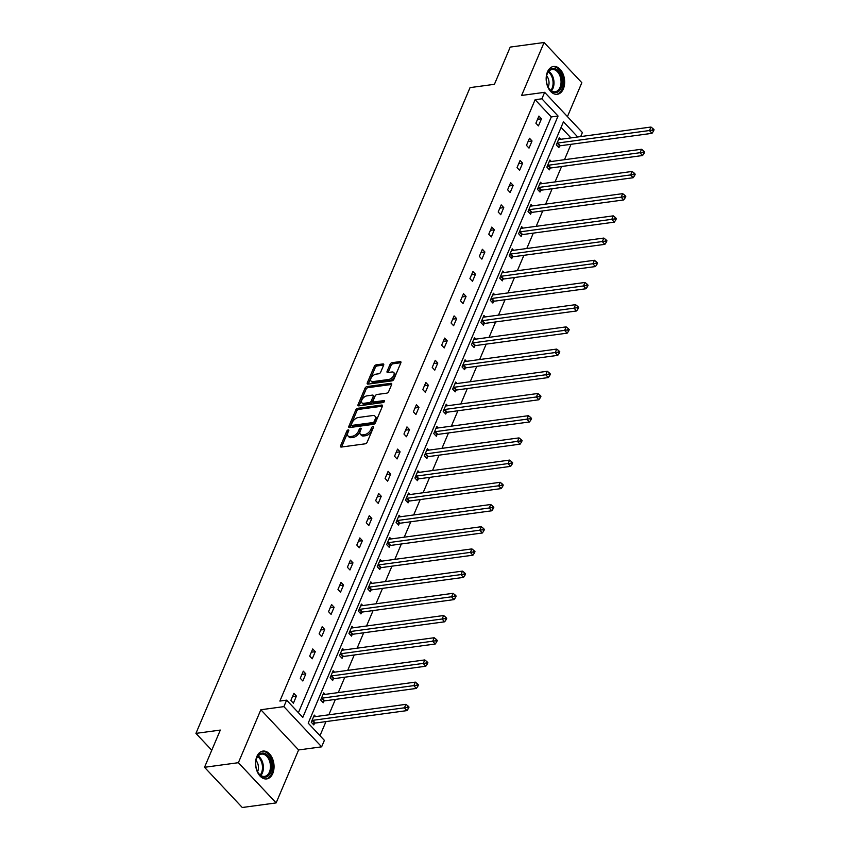 <?xml version="1.0" encoding="UTF-8"?>
<svg xmlns="http://www.w3.org/2000/svg" width="850" height="850" viewBox="0 0 850 850"><rect width="100%" height="100%" fill="white"/><g stroke="black" fill="none" stroke-linecap="round" stroke-linejoin="round"><path stroke-width="1.27" d="M348.213 429.898A1.232 0.691 -43.2 0 0 346.864 431.003L340.563 445.846A1.764 0.988 -43.2 0 0 340.606 446.877A1.764 0.988 -43.2 0 0 341.296 447.058L365.224 443.817A1.764 0.988 -43.2 0 0 367.147 442.234L373.447 427.391A1.232 0.691 -43.2 0 0 373.426 426.668A1.232 0.691 -43.2 0 0 372.938 426.541A1.232 0.691 -43.2 0 0 371.588 427.646L370.781 429.569A5.652 3.166 -43.2 0 1 364.618 434.616L362.631 434.881A5.652 3.166 -43.2 0 1 360.4 434.286A5.652 3.166 -43.2 0 1 360.272 430.993L361.091 429.069A1.232 0.691 -43.2 0 0 361.059 428.347A1.232 0.691 -43.2 0 0 360.57 428.219A1.232 0.691 -43.2 0 0 359.231 429.324L358.413 431.248A5.652 3.166 -43.2 0 1 352.261 436.294L350.264 436.56A5.652 3.166 -43.2 0 1 348.043 435.965A5.652 3.166 -43.2 0 1 347.905 432.671L348.723 430.748A1.232 0.691 -43.2 0 0 348.691 430.026A1.232 0.691 -43.2 0 0 348.213 429.898M348.468 431.343A1.232 0.691 -43.2 0 0 347.884 432.087L341.583 446.93A1.764 0.988 -43.2 0 0 341.541 447.026M373.203 427.986A1.232 0.691 -43.2 0 0 372.608 428.729L371.801 430.652L370.781 429.569M360.836 429.664A1.232 0.691 -43.2 0 0 360.251 430.408L359.433 432.331L358.413 431.248M563.369 88.868A14.046 9.137 -97.7 0 1 557.292 94.308A14.046 9.137 -97.7 0 1 547.889 87.136A14.046 9.137 -97.7 0 1 547.453 71.921A14.046 9.137 -97.7 0 1 553.52 66.481A14.046 9.137 -97.7 0 1 562.934 73.663A14.046 9.137 -97.7 0 1 563.369 88.868M272.765 773.489A14.046 9.137 -97.7 0 1 266.698 778.919A14.046 9.137 -97.7 0 1 257.284 771.747A14.046 9.137 -97.7 0 1 256.849 756.532A14.046 9.137 -97.7 0 1 262.916 751.092A14.046 9.137 -97.7 0 1 272.329 758.274A14.046 9.137 -97.7 0 1 272.765 773.489M276.133 802.91L242.271 807.5L204.521 767.295L238.383 762.694L276.133 802.91L298.605 749.955L321.629 746.831L283.879 706.626L286.631 700.145L302.802 717.379L558.057 116.025L541.886 98.802L544.638 92.321L582.388 132.536L580.667 136.584M567.439 116.62L581.836 82.705L544.085 42.5L521.613 95.444L544.638 92.321M204.521 767.295L220.32 730.076L195.936 733.38L470.039 87.624L494.424 84.309L510.223 47.09L544.085 42.5M383.647 365.149A1.764 0.988 -43.2 0 0 383.605 364.119A1.764 0.988 -43.2 0 0 382.914 363.928L376.199 364.841A1.764 0.988 -43.2 0 0 374.276 366.424L367.274 382.904A1.764 0.988 -43.2 0 0 367.317 383.934A1.764 0.988 -43.2 0 0 368.018 384.126L391.946 380.874A1.764 0.988 -43.2 0 0 393.869 379.302L400.86 362.812A1.764 0.988 -43.2 0 0 400.828 361.781A1.764 0.988 -43.2 0 0 400.127 361.601L392.02 362.695A1.764 0.988 -43.2 0 0 390.097 364.278L387.101 371.333A1.764 0.988 -43.2 0 0 387.143 372.364A1.764 0.988 -43.2 0 0 387.834 372.544L391.861 372.002A4.728 2.646 -43.2 0 1 393.72 372.502A4.728 2.646 -43.2 0 1 393.114 376.507A4.728 2.646 -43.2 0 1 388.684 379.472L372.927 381.608A4.728 2.646 -43.2 0 1 371.067 381.108A4.728 2.646 -43.2 0 1 371.673 377.113A4.728 2.646 -43.2 0 1 376.104 374.138L378.728 373.777A1.764 0.988 -43.2 0 0 380.651 372.204L383.647 365.149M298.605 749.955L260.854 709.75L238.383 762.694M260.854 709.75L283.879 706.626M298.403 712.693L551.289 116.939L535.117 99.716L279.862 701.069L286.631 700.145M535.117 99.716L541.886 98.802M357.754 408.297A1.764 0.988 -43.2 0 0 355.831 409.87L348.829 426.36A1.764 0.988 -43.2 0 0 348.872 427.38A1.764 0.988 -43.2 0 0 349.573 427.571L373.501 424.32A1.764 0.988 -43.2 0 0 375.424 422.748L382.426 406.257A1.764 0.988 -43.2 0 0 382.383 405.237A1.764 0.988 -43.2 0 0 381.682 405.046L357.754 408.297L358.774 409.381A1.764 0.988 -43.2 0 0 356.851 410.954L349.849 427.444A1.764 0.988 -43.2 0 0 349.817 427.539M358.052 404.632L365.054 388.142A1.764 0.988 -43.2 0 1 366.977 386.569L390.904 383.318A1.764 0.988 -43.2 0 1 391.606 383.509A1.764 0.988 -43.2 0 1 391.648 384.54L388.652 391.595A1.764 0.988 -43.2 0 1 386.729 393.168L377.017 394.485A1.764 0.988 -43.2 0 0 375.094 396.068L373.108 400.743A1.764 0.988 -43.2 0 0 373.15 401.774A1.764 0.988 -43.2 0 0 373.851 401.965L383.956 400.594A1.232 0.691 -43.2 0 1 384.434 400.722A1.232 0.691 -43.2 0 1 384.285 401.774A1.232 0.691 -43.2 0 1 383.127 402.549L358.796 405.843A1.764 0.988 -43.2 0 1 358.094 405.663A1.764 0.988 -43.2 0 1 358.052 404.632L359.072 405.716L366.074 389.236L365.054 388.142M195.936 733.38L211.756 750.231M551.299 161.489L549.897 160.002L546.879 167.121L549.429 169.841L550.109 168.247M532.44 205.902L531.048 204.414L528.031 211.533L530.581 214.242L531.25 212.649M513.591 250.304L512.199 248.816L509.182 255.935L511.732 258.655L512.401 257.061M494.743 294.716L493.351 293.229L490.333 300.348L492.883 303.057L493.553 301.463M475.894 339.118L474.502 337.631L471.474 344.749L474.034 347.469L474.704 345.876M457.045 383.531L455.653 382.043L452.625 389.162L455.175 391.871L455.855 390.277M438.196 427.933L436.804 426.445L433.776 433.564L436.326 436.284L437.006 434.69M419.348 472.345L417.945 470.858L414.928 477.976L417.478 480.686L418.158 479.092M400.499 516.747L399.096 515.259L396.079 522.378L398.629 525.098L399.309 523.504M381.65 561.159L380.248 559.672L377.23 566.791L379.78 569.5L380.46 567.917M362.801 605.561L361.399 604.074L358.381 611.192L360.931 613.912L361.611 612.319M343.942 649.974L342.55 648.486L339.533 655.605L342.082 658.314L342.752 656.731M325.093 694.376L323.701 692.888L320.684 700.007L323.234 702.727L323.903 701.133M319.983 735.675L325.964 721.607M328.854 714.797L335.389 699.401M338.279 692.591L344.813 677.195M347.703 670.384L354.237 654.989M357.127 648.189L363.662 632.793M366.552 625.982L373.086 610.587M375.976 603.776L382.511 588.381M385.401 581.57L391.935 566.174M394.825 559.374L401.359 543.979M404.249 537.168L410.784 521.773M413.674 514.962L420.208 499.566M423.098 492.756L429.632 477.36M432.522 470.56L439.057 455.164M441.947 448.354L448.481 432.958M451.371 426.147L457.906 410.752M460.796 403.941L467.33 388.546M470.22 381.746L476.754 366.35M479.644 359.539L486.179 344.144M489.069 337.333L495.603 321.938M498.493 315.127L505.027 299.731M507.918 292.931L514.462 277.536M517.352 270.725L523.887 255.329M526.777 248.519L533.311 233.123M536.201 226.312L542.736 210.917M545.626 204.106L552.16 188.721M555.05 181.911L561.584 166.515M564.474 159.704L571.009 144.309M570.966 137.902L561.085 127.383M315.669 716.582L314.277 715.094L311.259 722.213L313.809 724.933L314.479 723.339M334.517 672.18L333.126 670.692L330.108 677.801L332.658 680.521L333.328 678.927M353.377 627.768L351.974 626.28L348.957 633.399L351.507 636.119L352.176 634.525M372.226 583.366L370.823 581.878L367.806 588.986L370.356 591.706L371.036 590.112M391.074 538.953L389.672 537.466L386.654 544.584L389.204 547.304L389.884 545.711M409.923 494.551L408.521 493.064L405.503 500.172L408.053 502.892L408.733 501.298M428.772 450.139L427.38 448.651L424.352 455.77L426.902 458.49L427.582 456.896M447.621 405.737L446.229 404.249L443.201 411.358L445.751 414.078L446.431 412.484M466.469 361.324L465.078 359.837L462.049 366.956L464.599 369.676L465.279 368.082M485.318 316.922L483.926 315.435L480.909 322.543L483.459 325.263L484.128 323.669M504.167 272.51L502.775 271.023L499.757 278.141L502.308 280.861L502.977 279.267M523.016 228.097L521.624 226.621L518.606 233.729L521.156 236.449L521.826 234.855M541.875 183.696L540.472 182.208L537.455 189.327L540.005 192.036L540.674 190.453M560.724 139.283L559.321 137.796L556.304 144.914L558.854 147.634L559.534 146.041M577.734 136.977L563.465 121.784L308.21 723.138L324.381 740.361L321.629 746.831M551.289 116.939L558.057 116.025M541.471 118.787L538.443 125.896L535.893 123.186L538.921 116.067L541.471 118.787L537.54 119.319M532.047 140.983L529.019 148.102L526.469 145.382L529.497 138.274L532.047 140.983L528.116 141.514M522.622 163.189L519.594 170.308L517.044 167.588L520.072 160.469L522.622 163.189L518.691 163.721M513.198 185.396L510.17 192.514L507.62 189.794L510.648 182.676L513.198 185.396L509.267 185.927M503.774 207.602L500.746 214.71L498.196 212.001L501.213 204.882L503.774 207.602L499.842 208.133M494.339 229.798L491.321 236.916L488.771 234.196L491.789 227.088L494.339 229.798L490.418 230.339M484.914 252.004L481.897 259.123L479.347 256.402L482.364 249.284L484.914 252.004L480.994 252.535M475.49 274.21L472.473 281.329L469.922 278.609L472.94 271.49L475.49 274.21L471.559 274.741M466.066 296.416L463.048 303.524L460.498 300.815L463.516 293.696L466.066 296.416L462.134 296.947M456.641 318.612L453.624 325.731L451.074 323.011L454.091 315.902L456.641 318.612L452.71 319.154M447.217 340.818L444.199 347.937L441.649 345.217L444.667 338.098L447.217 340.818L443.286 341.349M437.793 363.024L434.775 370.143L432.225 367.423L435.243 360.304L437.793 363.024L433.861 363.556M428.368 385.231L425.351 392.339L422.801 389.629L425.818 382.511L428.368 385.231L424.437 385.762M418.944 407.426L415.926 414.545L413.376 411.836L416.394 404.717L418.944 407.426L415.013 407.968M409.519 429.632L406.502 436.751L403.952 434.031L406.969 426.913L409.519 429.632L405.588 430.164M400.095 451.839L397.078 458.957L394.527 456.237L397.545 449.119L400.095 451.839L396.164 452.37M390.671 474.045L387.653 481.153L385.103 478.444L388.121 471.325L390.671 474.045L386.739 474.576M381.246 496.241L378.229 503.359L375.668 500.65L378.696 493.531L381.246 496.241L377.315 496.783M371.822 518.447L368.804 525.566L366.244 522.846L369.272 515.727L371.822 518.447L367.891 518.978M362.397 540.653L359.369 547.772L356.819 545.052L359.848 537.933L362.397 540.653L358.466 541.184M352.973 562.859L349.945 569.978L347.395 567.258L350.423 560.139L352.973 562.859L349.042 563.391M343.549 585.055L340.521 592.174L337.971 589.464L340.999 582.346L343.549 585.055L339.618 585.597M334.124 607.261L331.096 614.38L328.546 611.66L331.574 604.552L334.124 607.261L330.193 607.793M324.7 629.468L321.672 636.586L319.122 633.866L322.15 626.747L324.7 629.468L320.769 629.999M315.276 651.674L312.248 658.793L309.697 656.072L312.715 648.954L315.276 651.674L311.344 652.205M305.841 673.88L302.823 680.988L300.273 678.279L303.291 671.16L305.841 673.88L301.92 674.411M296.416 696.076L293.399 703.194L290.849 700.474L293.866 693.366L296.416 696.076L292.496 696.607M348.043 435.965L349.063 437.049A5.652 3.166 -43.2 0 0 351.284 437.654L350.264 436.56M359.433 432.331A5.652 3.166 -43.2 0 1 353.281 437.378L351.284 437.654M360.4 434.286L361.42 435.37A5.652 3.166 -43.2 0 0 363.651 435.976L362.631 434.881M371.801 430.652A5.652 3.166 -43.2 0 1 365.649 435.699L363.651 435.976M382.457 406.162L358.774 409.381M351.348 424.564A1.232 0.691 -43.2 0 0 351.379 425.287A1.232 0.691 -43.2 0 0 351.868 425.414L372.874 422.567A1.232 0.691 -43.2 0 0 374.212 421.462L375.073 419.443A5.652 3.166 -43.2 0 0 374.946 416.149A5.652 3.166 -43.2 0 0 372.714 415.544L358.36 417.488A5.652 3.166 -43.2 0 0 352.208 422.535L351.348 424.564M351.379 425.287L352.399 426.371A1.232 0.691 -43.2 0 0 352.888 426.509L351.868 425.414M374.946 416.149L375.966 417.233A5.652 3.166 -43.2 0 1 376.093 420.527L375.233 422.546A1.232 0.691 -43.2 0 1 373.894 423.651L352.888 426.509M391.68 384.444L367.997 387.653A1.764 0.988 -43.2 0 0 366.074 389.236M373.15 401.774L374.17 402.858A1.764 0.988 -43.2 0 0 374.871 403.049L384.274 401.774M366.945 395.856A4.728 2.646 -43.2 0 0 362.525 398.82A4.728 2.646 -43.2 0 0 361.919 402.826A4.728 2.646 -43.2 0 0 363.779 403.325L369.325 402.571A1.764 0.988 -43.2 0 0 371.248 400.998L373.235 396.312A1.764 0.988 -43.2 0 0 373.192 395.293A1.764 0.988 -43.2 0 0 372.502 395.101L366.945 395.856M361.919 402.826L362.939 403.909A4.728 2.646 -43.2 0 0 364.799 404.419L363.779 403.325M373.192 395.293L374.212 396.376A1.764 0.988 -43.2 0 1 374.255 397.407L372.268 402.082A1.764 0.988 -43.2 0 1 370.345 403.665L364.799 404.419M371.067 381.108L372.087 382.192A4.728 2.646 -43.2 0 0 373.947 382.702L372.927 381.608M393.72 372.502L394.74 373.586A4.728 2.646 -43.2 0 1 394.134 377.591A4.728 2.646 -43.2 0 1 389.704 380.566L373.947 382.702M400.902 362.716L393.04 363.779A1.764 0.988 -43.2 0 0 391.117 365.362L388.121 372.417A1.764 0.988 -43.2 0 0 388.078 372.513M383.69 365.054L377.219 365.925A1.764 0.988 -43.2 0 0 375.296 367.508L368.294 383.998A1.764 0.988 -43.2 0 0 368.263 384.094M312.981 724.051L314.712 723.222A1.796 1.009 136.8 0 1 315.265 723.053L406.959 710.611L404.409 707.901L405.918 704.342L314.224 716.784A1.796 1.009 136.8 0 1 313.767 716.741L313.597 716.688M311.929 720.619L312.163 720.513A1.796 1.009 136.8 0 1 312.715 720.343L407.394 707.402L408.414 708.496L409.02 707.072L408 705.978L407.394 707.402M405.918 704.342L408 705.978M408.414 708.496L406.959 710.611M322.405 701.845L324.137 701.027A1.796 1.009 136.8 0 1 324.689 700.857L416.383 688.415L413.833 685.695L415.353 682.136L323.648 694.577A1.796 1.009 136.8 0 1 323.191 694.546L323.021 694.482M321.353 698.413L321.587 698.307A1.796 1.009 136.8 0 1 322.139 698.137L416.819 685.206L417.839 686.29L418.444 684.866L417.424 683.782L416.819 685.206M415.353 682.136L417.424 683.782M417.839 686.29L416.383 688.415M331.829 679.639L333.561 678.821A1.796 1.009 136.8 0 1 334.114 678.651L425.808 666.209L423.257 663.489L424.777 659.929L333.072 672.371A1.796 1.009 136.8 0 1 332.616 672.339L332.446 672.286M330.777 676.218L331.011 676.101A1.796 1.009 136.8 0 1 331.564 675.931L426.243 663L427.263 664.084L427.869 662.66L426.849 661.576L426.243 663M424.777 659.929L426.849 661.576M427.263 664.084L425.808 666.209M263.638 777.144A12.155 7.905 -97.7 0 1 257.848 772.268A12.155 7.905 -97.7 0 1 256.169 759.868A12.155 7.905 -97.7 0 1 263.808 753.164A12.155 7.905 -97.7 0 1 271.724 766.711A12.155 7.905 -97.7 0 1 263.638 777.144M257.731 772.044A11.252 7.321 82.3 0 0 262.969 776.347A11.252 7.321 82.3 0 0 264.562 776.401A11.252 7.321 82.3 0 0 270.428 765.478A11.252 7.321 82.3 0 0 263.128 754.152A11.252 7.321 82.3 0 0 261.534 754.099A11.252 7.321 82.3 0 0 256.105 760.112M265.657 778.972A13.951 9.074 82.3 0 0 272.871 765.393A13.951 9.074 82.3 0 0 263.829 751.389A13.951 9.074 82.3 0 0 261.906 751.326M257.561 771.726A8.011 5.217 82.3 0 0 256.031 760.463M554.232 92.533A12.155 7.905 -97.7 0 1 548.452 87.656A12.155 7.905 -97.7 0 1 546.773 75.246A12.155 7.905 -97.7 0 1 554.412 68.552A12.155 7.905 -97.7 0 1 562.328 82.089A12.155 7.905 -97.7 0 1 554.232 92.533M548.335 87.433A11.252 7.321 82.3 0 0 553.562 91.736A11.252 7.321 82.3 0 0 555.156 91.779A11.252 7.321 82.3 0 0 561.021 80.856A11.252 7.321 82.3 0 0 553.732 69.53A11.252 7.321 82.3 0 0 552.139 69.488A11.252 7.321 82.3 0 0 546.709 75.501M556.261 94.361A13.951 9.074 82.3 0 0 563.465 80.782A13.951 9.074 82.3 0 0 554.423 66.778A13.951 9.074 82.3 0 0 552.511 66.714M548.165 87.114A8.011 5.217 82.3 0 0 546.635 75.852M341.254 657.443L342.996 656.614A1.796 1.009 136.8 0 1 343.538 656.444L435.243 644.003L432.682 641.282L434.201 637.734L342.497 650.165A1.796 1.009 136.8 0 1 342.04 650.133L341.87 650.08M340.202 654.011L340.436 653.894A1.796 1.009 136.8 0 1 340.988 653.724L435.668 640.794L436.688 641.878L437.293 640.454L436.273 639.37L435.668 640.794M434.201 637.734L436.273 639.37M436.688 641.878L435.243 644.003M350.678 635.237L352.421 634.408A1.796 1.009 136.8 0 1 352.962 634.238L444.667 621.796L442.117 619.087L443.626 615.528L351.921 627.969A1.796 1.009 136.8 0 1 351.464 627.927L351.305 627.874M349.626 631.805L349.86 631.699A1.796 1.009 136.8 0 1 350.413 631.529L445.092 618.588L446.112 619.682L446.717 618.258L445.697 617.164L445.092 618.588M443.626 615.528L445.697 617.164M446.112 619.682L444.667 621.796M360.103 613.031L361.845 612.213A1.796 1.009 136.8 0 1 362.387 612.032L454.091 599.601L451.541 596.881L453.05 593.321L361.346 605.763A1.796 1.009 136.8 0 1 360.889 605.731L360.729 605.668M359.051 609.599L359.295 609.492A1.796 1.009 136.8 0 1 359.837 609.322L454.516 596.392L455.536 597.476L456.142 596.052L455.122 594.968L454.516 596.392M453.05 593.321L455.122 594.968M455.536 597.476L454.091 599.601M369.527 590.824L371.269 590.006A1.796 1.009 136.8 0 1 371.811 589.836L463.516 577.394L460.966 574.674L462.474 571.115L370.77 583.557A1.796 1.009 136.8 0 1 370.313 583.525L370.154 583.472M368.486 587.403L368.719 587.286A1.796 1.009 136.8 0 1 369.261 587.116L463.941 574.186L464.961 575.269L465.566 573.846L464.546 572.762L463.941 574.186M462.474 571.115L464.546 572.762M464.961 575.269L463.516 577.394M378.951 568.629L380.694 567.8A1.796 1.009 136.8 0 1 381.236 567.63L472.94 555.188L470.39 552.468L471.899 548.909L380.194 561.351A1.796 1.009 136.8 0 1 379.737 561.319L379.578 561.266M377.91 565.197L378.144 565.08A1.796 1.009 136.8 0 1 378.686 564.91L473.365 551.979L474.385 553.063L474.991 551.639L473.971 550.556L473.365 551.979M471.899 548.909L473.971 550.556M474.385 553.063L472.94 555.188M388.376 546.423L390.118 545.594A1.796 1.009 136.8 0 1 390.66 545.424L482.364 532.982L479.814 530.273L481.323 526.713L389.629 539.155A1.796 1.009 136.8 0 1 389.162 539.112L389.002 539.059M387.334 542.991L387.568 542.884A1.796 1.009 136.8 0 1 388.11 542.704L482.789 529.773L483.809 530.867L484.415 529.444L483.395 528.349L482.789 529.773M481.323 526.713L483.395 528.349M483.809 530.867L482.364 532.982M397.8 524.216L399.543 523.398A1.796 1.009 136.8 0 1 400.095 523.217L491.789 510.786L489.239 508.066L490.748 504.507L399.054 516.949A1.796 1.009 136.8 0 1 398.586 516.917L398.427 516.853M396.759 520.784L396.993 520.678A1.796 1.009 136.8 0 1 397.534 520.508L492.214 507.578L493.234 508.661L493.839 507.237L492.819 506.154L492.214 507.578M490.748 504.507L492.819 506.154M493.234 508.661L491.789 510.786M407.224 502.01L408.967 501.192A1.796 1.009 136.8 0 1 409.519 501.022L501.213 488.58L498.663 485.86L500.172 482.301L408.478 494.743A1.796 1.009 136.8 0 1 408.011 494.711L407.851 494.647M406.183 498.589L406.417 498.472A1.796 1.009 136.8 0 1 406.959 498.302L501.638 485.371L502.658 486.455L503.264 485.031L502.244 483.947L501.638 485.371M500.172 482.301L502.244 483.947M502.658 486.455L501.213 488.58M416.649 479.804L418.391 478.986A1.796 1.009 136.8 0 1 418.944 478.816L510.638 466.374L508.087 463.654L509.596 460.094L417.902 472.536A1.796 1.009 136.8 0 1 417.435 472.504L417.276 472.451M415.608 476.382L415.841 476.266A1.796 1.009 136.8 0 1 416.394 476.096L511.062 463.165L512.082 464.249L512.688 462.825L511.668 461.741L511.062 463.165M509.596 460.094L511.668 461.741M512.082 464.249L510.638 466.374M426.073 457.608L427.816 456.779A1.796 1.009 136.8 0 1 428.368 456.609L520.062 444.168L517.512 441.458L519.021 437.899L427.327 450.341A1.796 1.009 136.8 0 1 426.859 450.298L426.7 450.245M425.032 454.176L425.266 454.07A1.796 1.009 136.8 0 1 425.818 453.889L520.487 440.959L521.507 442.053L522.112 440.629L521.092 439.535L520.487 440.959M519.021 437.899L521.092 439.535M521.507 442.053L520.062 444.168M435.508 435.402L437.24 434.584A1.796 1.009 136.8 0 1 437.793 434.403L529.486 421.972L526.936 419.252L528.445 415.692L436.751 428.134A1.796 1.009 136.8 0 1 436.284 428.103L436.124 428.039M434.456 431.97L434.69 431.864A1.796 1.009 136.8 0 1 435.243 431.694L529.911 418.763L530.931 419.847L531.537 418.423L530.517 417.339L529.911 418.763M528.445 415.692L530.517 417.339M530.931 419.847L529.486 421.972M444.933 413.196L446.664 412.377A1.796 1.009 136.8 0 1 447.217 412.207L538.911 399.766L536.361 397.046L537.869 393.486L446.176 405.928A1.796 1.009 136.8 0 1 445.708 405.896L445.549 405.832M443.881 409.774L444.114 409.658A1.796 1.009 136.8 0 1 444.667 409.487L539.336 396.557L540.356 397.641L540.961 396.217L539.941 395.133L539.336 396.557M537.869 393.486L539.941 395.133M540.356 397.641L538.911 399.766M454.357 390.989L456.089 390.171A1.796 1.009 136.8 0 1 456.641 390.001L548.335 377.559L545.785 374.839L547.294 371.28L455.6 383.722A1.796 1.009 136.8 0 1 455.132 383.69L454.973 383.637M453.305 387.568L453.539 387.451A1.796 1.009 136.8 0 1 454.091 387.281L548.76 374.351L549.78 375.434L550.386 374.011L549.366 372.927L548.76 374.351M547.294 371.28L549.366 372.927M549.78 375.434L548.335 377.559M463.781 368.794L465.513 367.965A1.796 1.009 136.8 0 1 466.066 367.795L557.759 355.353L555.209 352.644L556.718 349.084L465.024 361.526A1.796 1.009 136.8 0 1 464.557 361.484L464.397 361.431M462.729 365.362L462.963 365.256A1.796 1.009 136.8 0 1 463.516 365.075L558.184 352.144L559.215 353.239L559.81 351.815L558.79 350.721L558.184 352.144M556.718 349.084L558.79 350.721M559.215 353.239L557.759 355.353M473.206 346.587L474.938 345.769A1.796 1.009 136.8 0 1 475.49 345.589L567.184 333.147L564.634 330.438L566.143 326.878L474.449 339.32A1.796 1.009 136.8 0 1 473.992 339.288L473.822 339.224M472.154 343.156L472.388 343.049A1.796 1.009 136.8 0 1 472.94 342.879L567.619 329.949L568.639 331.033L569.234 329.609L568.214 328.525L567.619 329.949M566.143 326.878L568.214 328.525M568.639 331.033L567.184 333.147M482.63 324.381L484.362 323.563A1.796 1.009 136.8 0 1 484.914 323.393L576.608 310.951L574.058 308.231L575.567 304.672L483.873 317.114A1.796 1.009 136.8 0 1 483.416 317.082L483.246 317.018M481.578 320.949L481.812 320.843A1.796 1.009 136.8 0 1 482.364 320.673L577.044 307.743L578.064 308.826L578.659 307.402L577.639 306.319L577.044 307.743M575.567 304.672L577.639 306.319M578.064 308.826L576.608 310.951M492.054 302.175L493.786 301.357A1.796 1.009 136.8 0 1 494.339 301.187L586.032 288.745L583.482 286.025L584.991 282.466L493.297 294.908A1.796 1.009 136.8 0 1 492.841 294.876L492.671 294.822M491.002 298.754L491.236 298.637A1.796 1.009 136.8 0 1 491.789 298.467L586.468 285.536L587.488 286.62L588.094 285.196L587.074 284.112L586.468 285.536M584.991 282.466L587.074 284.112M587.488 286.62L586.032 288.745M501.479 279.979L503.211 279.151A1.796 1.009 136.8 0 1 503.763 278.981L595.457 266.539L592.907 263.829L594.416 260.27L502.722 272.701A1.796 1.009 136.8 0 1 502.265 272.669L502.095 272.616M500.427 276.547L500.661 276.441A1.796 1.009 136.8 0 1 501.213 276.261L595.893 263.33L596.912 264.424L597.518 263.001L596.498 261.906L595.893 263.33M594.416 260.27L596.498 261.906M596.912 264.424L595.457 266.539M510.903 257.773L512.635 256.944A1.796 1.009 136.8 0 1 513.188 256.774L604.881 244.333L602.331 241.623L603.851 238.064L512.146 250.506A1.796 1.009 136.8 0 1 511.689 250.463L511.519 250.41M509.851 254.341L510.085 254.235A1.796 1.009 136.8 0 1 510.638 254.065L605.317 241.134L606.337 242.218L606.942 240.794L605.923 239.711L605.317 241.134M603.851 238.064L605.923 239.711M606.337 242.218L604.881 244.333M520.327 235.567L522.059 234.749A1.796 1.009 136.8 0 1 522.612 234.579L614.306 222.137L611.756 219.417L613.275 215.857L521.571 228.299A1.796 1.009 136.8 0 1 521.114 228.268L520.944 228.204M519.276 232.135L519.509 232.029A1.796 1.009 136.8 0 1 520.062 231.859L614.741 218.928L615.761 220.012L616.367 218.588L615.347 217.504L614.741 218.928M613.275 215.857L615.347 217.504M615.761 220.012L614.306 222.137M529.752 213.361L531.484 212.542A1.796 1.009 136.8 0 1 532.036 212.373L623.741 199.931L621.18 197.211L622.699 193.651L530.995 206.093A1.796 1.009 136.8 0 1 530.538 206.061L530.368 206.008M528.7 209.939L528.934 209.822A1.796 1.009 136.8 0 1 529.486 209.653L624.166 196.722L625.186 197.806L625.791 196.382L624.771 195.298L624.166 196.722M622.699 193.651L624.771 195.298M625.186 197.806L623.741 199.931M539.176 191.165L540.919 190.336A1.796 1.009 136.8 0 1 541.461 190.166L633.165 177.724L630.615 175.004L632.124 171.456L540.419 183.887A1.796 1.009 136.8 0 1 539.962 183.855L539.803 183.802M538.124 187.733L538.358 187.616A1.796 1.009 136.8 0 1 538.911 187.446L633.59 174.516L634.61 175.61L635.216 174.186L634.196 173.092L633.59 174.516M632.124 171.456L634.196 173.092M634.61 175.61L633.165 177.724M548.601 168.959L550.343 168.13A1.796 1.009 136.8 0 1 550.885 167.96L642.589 155.518L640.039 152.809L641.548 149.249L549.844 161.691A1.796 1.009 136.8 0 1 549.387 161.649L549.227 161.596M547.549 165.527L547.793 165.421A1.796 1.009 136.8 0 1 548.335 165.251L643.014 152.309L644.034 153.404L644.64 151.98L643.62 150.896L643.014 152.309M641.548 149.249L643.62 150.896M644.034 153.404L642.589 155.518M558.025 146.752L559.768 145.934A1.796 1.009 136.8 0 1 560.309 145.764L652.014 133.322L649.464 130.602L650.972 127.043L559.268 139.485A1.796 1.009 136.8 0 1 558.811 139.453L558.652 139.389M556.984 143.321L557.218 143.214A1.796 1.009 136.8 0 1 557.759 143.044L652.439 130.114L653.459 131.197L654.064 129.774L653.044 128.69L652.439 130.114M650.972 127.043L653.044 128.69M653.459 131.197L652.014 133.322M347.884 432.087L346.864 431.003M372.608 428.729L371.588 427.646M360.251 430.408L359.231 429.324M353.281 437.378L352.261 436.294M365.649 435.699L364.618 434.616M341.583 446.93L340.563 445.846M382.521 405.939L381.682 405.046M349.849 427.444L348.829 426.36M356.851 410.954L355.831 409.87M373.894 423.651L372.874 422.567M375.233 422.546L374.212 421.462M376.093 420.527L375.073 419.443M367.997 387.653L366.977 386.569M391.744 384.211L390.904 383.318M374.871 403.049L373.851 401.965M384.54 401.221L383.956 400.594M370.345 403.665L369.325 402.571M372.268 402.082L371.248 400.998M374.255 397.407L373.235 396.312M389.704 380.566L388.684 379.472M388.121 372.417L387.101 371.333M391.117 365.362L390.097 364.278M393.04 363.779L392.02 362.695M400.966 362.493L400.127 361.601M368.294 383.998L367.274 382.904M375.296 367.508L374.276 366.424M377.219 365.925L376.199 364.841M383.754 364.831L382.914 363.928M314.712 723.222L312.163 720.513M315.265 723.053L312.715 720.343M324.137 701.027L321.587 698.307M324.689 700.857L322.139 698.137M333.561 678.821L331.011 676.101M334.114 678.651L331.564 675.931M258.198 755.99A11.252 7.321 -97.7 0 1 263.245 765.223A11.252 7.321 -97.7 0 1 260.844 775.466M260.217 775.019A10.88 7.076 82.3 0 0 257.709 756.585M548.803 71.368A11.252 7.321 -97.7 0 1 553.849 80.612A11.252 7.321 -97.7 0 1 551.438 90.854M550.811 90.408A10.88 7.076 82.3 0 0 548.314 71.974M342.996 656.614L340.436 653.894M343.538 656.444L340.988 653.724M352.421 634.408L349.86 631.699M352.962 634.238L350.413 631.529M361.845 612.213L359.295 609.492M362.387 612.032L359.837 609.322M371.269 590.006L368.719 587.286M371.811 589.836L369.261 587.116M380.694 567.8L378.144 565.08M381.236 567.63L378.686 564.91M390.118 545.594L387.568 542.884M390.66 545.424L388.11 542.704M399.543 523.398L396.993 520.678M400.095 523.217L397.534 520.508M408.967 501.192L406.417 498.472M409.519 501.022L406.959 498.302M418.391 478.986L415.841 476.266M418.944 478.816L416.394 476.096M427.816 456.779L425.266 454.07M428.368 456.609L425.818 453.889M437.24 434.584L434.69 431.864M437.793 434.403L435.243 431.694M446.664 412.377L444.114 409.658M447.217 412.207L444.667 409.487M456.089 390.171L453.539 387.451M456.641 390.001L454.091 387.281M465.513 367.965L462.963 365.256M466.066 367.795L463.516 365.075M474.938 345.769L472.388 343.049M475.49 345.589L472.94 342.879M484.362 323.563L481.812 320.843M484.914 323.393L482.364 320.673M493.786 301.357L491.236 298.637M494.339 301.187L491.789 298.467M503.211 279.151L500.661 276.441M503.763 278.981L501.213 276.261M512.635 256.944L510.085 254.235M513.188 256.774L510.638 254.065M522.059 234.749L519.509 232.029M522.612 234.579L520.062 231.859M531.484 212.542L528.934 209.822M532.036 212.373L529.486 209.653M540.919 190.336L538.358 187.616M541.461 190.166L538.911 187.446M550.343 168.13L547.793 165.421M550.885 167.96L548.335 165.251M559.768 145.934L557.218 143.214M560.309 145.764L557.759 143.044"/></g></svg>
